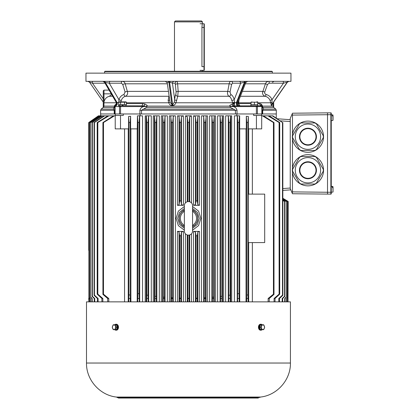 <?xml version="1.0" encoding="UTF-8"?>
<svg xmlns="http://www.w3.org/2000/svg" width="419" height="419" viewBox="0 0 419 419"><rect width="100%" height="100%" fill="white"/><g stroke="black" fill="none" stroke-linecap="round" stroke-linejoin="round"><path stroke-width="0.63" d="M204.006 23.747L204.304 24.045L204.304 70.052L204.006 70.35L204.006 23.747L200.057 23.747M175.414 20.95L201.508 20.95L202.44 21.882L174.482 21.882L175.414 20.95M202.44 21.882L201.937 27.476L201.937 66.621C202.487 71.429 202.487 71.429 201.937 66.621L204.304 66.621M323.547 170.261A15.597 15.597 0 0 0 300.151 156.753A15.597 15.597 0 0 0 300.151 183.768A15.597 15.597 0 0 0 323.547 170.261M295.285 170.261A12.659 12.659 0 0 1 314.276 159.299A12.659 12.659 0 0 1 314.276 181.228A12.659 12.659 0 0 1 295.285 170.261A12.659 12.659 0 0 1 307.949 157.602A12.659 12.659 0 0 1 320.608 170.261A12.659 12.659 0 0 1 307.949 182.925A12.659 12.659 0 0 1 295.285 170.261A12.659 12.659 0 0 1 307.949 157.602A12.659 12.659 0 0 1 320.608 170.261A12.659 12.659 0 0 1 307.949 182.925A12.659 12.659 0 0 1 295.285 170.261M323.327 171.151L316.408 183.134L314.868 184.025L301.031 184.025L299.491 183.134L292.572 171.151L292.572 169.37L299.491 157.387L301.031 156.502L314.868 156.502L316.408 157.387L323.327 169.37L323.327 171.151M299.873 170.261A8.076 8.076 0 0 0 311.982 177.253A8.076 8.076 0 0 0 311.982 163.269A8.076 8.076 0 0 0 299.873 170.261A8.076 8.076 0 0 0 311.982 177.253A8.076 8.076 0 0 0 311.982 163.269A8.076 8.076 0 0 0 299.873 170.261M323.547 136.709A15.597 15.597 0 0 0 300.151 123.202A15.597 15.597 0 0 0 300.151 150.217A15.597 15.597 0 0 0 323.547 136.709M295.285 136.709A12.659 12.659 0 0 1 314.276 125.742A12.659 12.659 0 0 1 314.276 147.671A12.659 12.659 0 0 1 295.285 136.709A12.659 12.659 0 0 1 307.949 124.045A12.659 12.659 0 0 1 320.608 136.709A12.659 12.659 0 0 1 307.949 149.368A12.659 12.659 0 0 1 295.285 136.709A12.659 12.659 0 0 1 307.949 124.045A12.659 12.659 0 0 1 320.608 136.709A12.659 12.659 0 0 1 307.949 149.368A12.659 12.659 0 0 1 295.285 136.709M323.327 137.6L316.408 149.583L314.868 150.468L301.031 150.468L299.491 149.583L292.572 137.6L292.572 135.819L299.491 123.835L301.031 122.945L314.868 122.945L316.408 123.835L323.327 135.819L323.327 137.6M299.873 136.709A8.076 8.076 0 0 0 311.982 143.701A8.076 8.076 0 0 0 311.982 129.717A8.076 8.076 0 0 0 299.873 136.709A8.076 8.076 0 0 0 311.982 143.701A8.076 8.076 0 0 0 311.982 129.717A8.076 8.076 0 0 0 299.873 136.709M292.478 172.235L292.478 191.886L327.522 192.258L327.522 194.123L327.522 112.847L330.874 112.847A0.372 0.372 0 0 1 331.251 113.219L331.251 193.751L331.251 192.258L330.874 192.258L330.874 112.847M292.247 113.748L292.478 113.219L327.522 112.847L327.522 114.712L292.478 115.084L292.247 113.748L290.241 118.441L290.241 188.529L292.478 193.751L330.874 194.123L330.874 192.258L327.522 192.258L327.522 114.712L331.251 114.712M331.251 193.751A0.372 0.372 0 0 1 330.874 194.123A0.372 0.372 0 0 0 331.251 193.751A0.372 0.372 0 0 1 330.874 194.123M292.478 115.084L292.478 134.735M292.478 138.679L292.478 168.291M292.247 193.222L292.478 191.886M112.24 327.218L113.23 324.793L115.209 324.793L116.194 327.218L115.209 329.638L113.23 329.638L112.24 327.218M115.209 329.638L116.362 329.638L117.351 327.218L116.362 324.793L115.209 324.793M117.351 327.218L116.194 327.218M114.015 329.517A2.305 1.629 -90 0 0 115.586 327.81A2.305 1.629 -90 0 0 114.827 325.223A2.305 1.629 -90 0 0 112.444 326.621A2.305 1.629 -90 0 0 114.015 329.517M116.44 329.454A2.346 1.66 -90 0 0 117.598 327.218A2.346 1.66 -90 0 0 116.44 324.976M114.712 324.793A2.98 2.111 90 0 1 115.937 324.233A2.98 2.111 90 0 1 118.048 327.218A2.98 2.111 90 0 1 115.937 330.198A2.98 2.111 90 0 1 114.712 329.638M115.937 330.198L116.362 330.198A2.98 2.111 -90 0 0 118.472 327.218A2.98 2.111 -90 0 0 116.362 324.233L115.937 324.233M261.713 324.793L260.56 324.793L259.571 327.218L260.728 327.218L261.713 324.793L263.692 324.793L264.682 327.218L263.692 329.638L261.713 329.638L260.728 327.218M259.571 327.218L260.56 329.638L261.713 329.638M262.907 329.517A2.305 1.629 90 0 0 264.478 327.81A2.305 1.629 90 0 0 263.719 325.223A2.305 1.629 90 0 0 261.336 326.621A2.305 1.629 90 0 0 262.907 329.517M260.487 324.976A2.346 1.66 90 0 0 259.324 327.218A2.346 1.66 90 0 0 260.487 329.454M262.21 329.638A2.98 2.111 -90 0 1 260.985 330.198A2.98 2.111 -90 0 1 258.874 327.218A2.98 2.111 -90 0 1 260.985 324.233A2.98 2.111 -90 0 1 262.21 324.793M260.985 324.233L260.56 324.233A2.98 2.111 90 0 0 258.45 327.218A2.98 2.111 90 0 0 260.56 330.198L260.985 330.198M290.425 363.037L290.425 301.863L86.497 301.863L86.497 363.037L290.425 363.037C290.781 379.797 277.121 395.3 260.45 397.06L116.472 397.06C99.801 395.3 86.141 379.797 86.497 363.037M118.158 328.774L118.158 325.657M258.764 328.774L258.764 325.657M116.472 397.06L117.168 397.427L259.754 397.427L260.45 397.06M123.045 105.766L122.851 104.666L123.045 105.766L126.051 105.766L126.051 104.666L124.495 104.666L126.433 104.666L126.433 102.189L118.682 102.189L119.651 101.89M119.237 101.869L125.878 101.869L119.237 101.869L118.682 102.189L118.682 104.666L120.62 104.666L119.059 104.666L119.059 105.766L122.458 105.766L122.264 104.666L122.458 105.766M124.904 101.995L125.464 101.89M120.62 102.189L120.62 104.666L124.495 104.666L124.495 102.189M256.716 101.869L257.722 101.89M251.012 102.189L251.012 104.666L257.722 104.666L257.722 102.189L251.012 102.189L252.018 101.937M254.364 104.666L254.364 102.189M250.871 105.766L257.858 105.766L257.847 104.666L250.871 104.666L250.871 105.766M333.037 190.865L333.037 187.157L332.33 187.015L332.33 187.544L333.037 187.686L333.037 191.394M332.901 187.576L333.037 191.923L333.037 187.157M332.33 187.015L332.33 187.544M332.901 116L332.901 120.494L333.037 115.576L332.33 115.435L332.33 115.963L333.037 116.105L333.037 119.813M333.037 116.105L332.901 114.895L331.251 114.754M332.33 115.435L332.33 115.963M120.531 105.766L141.46 105.829A2.236 1.21 90 0 0 142.669 103.593L144.812 103.922L147.127 105.316L147.048 106.117L229.89 106.117L229.816 105.316L233.084 103.692L231.77 100.392C231.241 98.282 230.319 96.909 229.01 96.276C228.025 95.663 227.517 94.458 227.486 92.657L229.151 83.8C229.423 82.318 230.052 81.501 231.026 81.344A1.865 1.545 90 0 1 232.571 83.208L231.592 84.434L230.047 92.018L230.78 94.464A1.865 1.503 -66.4 0 1 229.01 96.276L177.735 96.276L175.922 102.786L232.697 102.786M147.048 106.117L146.514 107.421L141.496 110.27L141.496 113.968L235.441 113.968L235.441 110.27L230.424 107.421L229.89 106.117M126.433 102.786L168.737 102.786L168.139 100.392L168.998 96.276L125.37 96.276A1.865 1.011 73.6 0 1 123.972 94.464L125.061 92.018L122.767 84.434L121.316 83.208A1.865 1.042 -90 0 1 122.358 81.344C123.835 81.496 124.783 82.313 125.208 83.8L127.68 92.657C127.633 94.458 126.863 95.663 125.37 96.276C123.448 96.909 122.097 98.282 121.316 100.392L120.766 101.869M175.231 83.208A1.865 1.828 -90 0 1 177.064 81.344L177.635 83.8L178.159 91.379L177.735 96.276A1.865 1.776 38 0 1 175.844 94.464L176.095 92.018L175.231 83.208L172.466 83.208L169.957 82.15L168.873 82.134C167.595 82.203 167.081 82.559 167.343 83.208M262.488 92.657L265.421 83.8C265.924 82.318 267.06 81.501 268.841 81.344A1.865 0.356 90 0 1 269.197 83.208L267.474 84.434L264.761 92.018C264.483 93.217 264.908 94.034 266.049 94.464A1.865 0.346 -76 0 1 265.264 96.276C263.467 95.663 262.545 94.458 262.488 92.657M114.691 110.27L100.612 110.27L100.612 113.968L114.23 113.968L114.23 110.27L113.319 109.108L114.691 105.845M111.653 94.537L109.322 96.276C106.374 97.14 104.598 99.078 103.996 102.095L103.928 106.185L103.252 107.421L103.252 90.855L103.996 90.106L109.066 90.106M141.496 113.968L114.691 113.968L114.638 105.316L116.566 103.692L116.351 102.775L103.928 102.786L103.928 106.117L114.68 106.117M262.294 105.316L262.284 106.447L261.498 105.829L256.381 105.829L261.498 105.829A2.236 1.88 90 0 1 259.618 103.593L260.953 103.922L262.294 105.316L262.252 106.117L272.994 106.117L272.994 103.058M262.242 105.892L263.614 109.108L275.76 109.108L273.67 107.421L273.67 102.084L273.67 107.421L272.994 106.117M175.922 102.786L175.886 102.775C175.32 104.41 174.252 105.358 172.675 105.63L171.958 105.63C170.386 105.358 169.328 104.41 168.773 102.775L168.737 102.786M271.973 104.546L271.454 105.63L270.035 100.392C269.118 98.282 267.526 96.909 265.264 96.276L240.412 96.276M92.149 81.344A1.865 0.356 -90 0 1 92.505 83.208L89.483 82.15L103.252 102.084M165.4 81.344L167.249 82.962L169.988 102.121L171.884 104.556L172.958 104.488L174.299 102.121L174.676 99.664C174.912 96.962 175.299 95.228 175.844 94.464M104.577 71.654L272.345 71.654L271.973 71.277L104.949 71.277L104.577 71.654L104.577 73.142M85.963 81.344L290.959 81.344L290.959 73.142L85.963 73.142L85.963 81.344M238.945 100.005L238.767 102.786L251.012 102.786M257.722 102.786L270.747 102.786L271.989 102.121L271.784 104.556L272.12 104.279M238.767 102.786L238.453 103.593L251.012 103.593M116.33 102.786L116.257 102.43M103.87 106.604L103.928 106.185M262.703 113.968L276.31 113.968L276.31 110.27L262.703 110.27L262.703 113.968L235.441 113.968M263.614 109.108L262.703 110.27L262.242 110.27M114.691 113.968L114.23 113.968M139.899 113.968L139.899 110.27C140.355 108.332 141.606 107.102 143.659 106.573L120.552 106.573L120.552 113.968M262.284 106.447L262.242 113.968M256.381 113.968L256.381 105.829L234.132 105.86L233.283 105.913L233.283 106.573C235.331 107.102 236.583 108.332 237.039 110.27L237.039 113.968M287.382 82.187L283.422 83.208A1.865 0.356 90 0 0 283.066 81.344M266.049 94.464C268.857 95.239 270.863 96.972 272.051 99.664L271.989 102.121M238.186 105.829A2.236 1.241 89.6 0 1 237.086 104.614A2.236 1.241 89.6 0 1 237.164 102.304L237.872 102.713L238.107 102.121L237.872 102.713A1.865 0.529 -156.1 0 0 238.484 103.446M245.817 82.543L244.481 82.134L240.674 83.208A1.865 1.545 90 0 0 239.129 81.344M230.78 94.464C232.383 95.239 233.519 96.972 234.2 99.664L234.551 102.807L237.164 102.304L245.099 82.134A1.865 1.042 -90 0 1 245.953 81.344M119.53 113.968L119.53 106.573L114.691 106.573A0.744 0.744 0 0 1 115.435 105.829L115.429 105.829A2.236 1.838 90 0 0 117.063 104.619A2.236 1.838 90 0 0 116.938 102.304L118.807 102.713M118.802 102.121L118.902 99.664C119.918 96.962 121.61 95.228 123.972 94.464M110.344 81.344A1.865 1.042 -90 0 0 109.301 83.208L104.499 82.271L102.885 81.344M116.592 102.807L116.524 102.336L116.922 102.304L105.159 82.134A1.865 1.545 -90 0 0 103.891 81.344M87.948 81.344L89.509 82.134M232.571 83.208L240.674 83.208L234.2 99.664A1.865 0.602 -13.3 0 1 231.77 100.392M234.462 102.121L232.734 102.775M233.053 103.551A1.865 0.487 154 0 1 234.551 102.807L234.561 103.634L233.084 103.692L234.132 105.86L234.561 103.634M238.736 102.775L238.107 102.121M269.197 83.208L283.422 83.208L272.051 99.664L270.035 100.392M121.316 100.392A1.865 0.409 19.4 0 1 118.902 99.664L109.301 83.208L121.316 83.208M174.299 81.344A1.865 1.828 -90 0 0 172.466 83.208L174.676 99.664A1.865 0.712 4.6 0 0 176.745 100.392M169.533 99.958A1.865 0.712 4.6 0 1 168.139 100.392M169.988 102.121L168.773 102.775M175.886 102.775L174.299 102.121M261.838 113.968L261.838 106.573L233.283 106.573L230.424 106.447L229.816 105.316M147.127 105.316L146.519 106.447L143.659 106.573L143.659 105.913L141.46 105.829M261.294 105.829A0.744 0.545 -90 0 1 261.838 106.573L262.242 106.573A0.744 0.744 0 0 0 261.498 105.829M232.126 103.922A2.236 1.116 72.7 0 0 233.283 105.913L230.424 106.447M115.984 103.922A2.236 1.849 62.7 0 1 115.094 105.913L114.649 106.447M146.519 106.447L143.659 105.913A2.236 1.116 107.3 0 0 144.812 103.922M118.771 104.666L118.488 105.829L119.059 105.698M114.691 106.573A0.744 0.744 0 0 1 115.435 105.829A2.236 1.859 89.4 0 0 117.063 104.614A2.236 1.859 89.4 0 0 116.922 102.304M115.33 105.834A2.236 1.912 81.7 0 0 116.524 102.336L104.74 82.134A1.865 1.545 -90 0 0 103.477 81.344M116.681 103.682L116.073 105.289M237.693 103.593C237.83 104.949 238.568 105.698 239.914 105.829L238.453 103.593L237.693 103.593L237.872 102.713M238.233 105.829A2.236 1.278 90 0 1 237.096 104.619A2.236 1.278 90 0 1 237.185 102.304M237.557 105.834A2.236 1.147 85 0 1 236.536 102.336L244.481 82.134A1.865 1.042 -90 0 1 245.335 81.344M184.36 226.6A9.208 9.208 0 0 1 184.36 210.108M192.562 226.6A9.208 9.208 0 0 0 192.562 210.108M192.562 225.977L193.588 224.615L192.562 225.893M193.588 224.615A8.092 8.092 0 0 0 193.588 212.093L192.562 210.731M193.588 212.093L192.562 210.815M184.36 210.731L183.333 212.093A8.092 8.092 0 0 0 183.333 224.615L184.36 225.893M183.333 212.093L184.36 210.815M188.461 201.576A4.101 4.101 0 0 1 192.562 205.677L192.562 231.031A4.101 4.101 0 0 1 188.461 235.132A4.101 4.101 0 0 1 184.36 231.031L184.36 205.677A4.101 4.101 0 0 1 188.461 201.576M183.333 224.615L184.36 225.977M252.358 301.863L252.358 242.585M248.677 242.585L248.677 301.863M100.665 115.833L100.665 113.968M115.225 115.455L115.225 128.879L115.225 113.968L115.225 115.455L123.27 115.455L123.27 113.968M187.832 301.863L187.843 298.318L189.079 298.318L189.079 235.085M189.079 298.318L189.089 301.863M237.62 301.863L237.819 122.542L237.343 115.833L239.658 115.833L239.658 128.879L246.304 128.879L246.304 116.262L248.357 116.498L247.98 122.542L246.765 122.542L246.304 116.262M237.819 293.777L239.04 293.546L239.04 122.542L237.819 122.542M234.394 301.863L234.394 115.833L237.343 115.833M239.04 293.546L239.233 301.863M239.726 128.879L239.726 301.863M239.479 115.833L239.04 122.542M228.711 301.863L228.853 122.542L228.329 115.833L231.681 115.833L231.681 301.863M228.853 295.28L230.104 295.086L230.104 122.542L228.853 122.542M225.637 301.863L225.637 115.833L228.329 115.833M230.104 295.086L230.251 301.863M230.597 115.833L230.104 122.542M220.551 301.863L220.656 122.542L220.064 115.833L223.636 115.833L223.636 301.863M220.656 296.39L221.897 296.238L221.897 122.542L220.656 122.542M221.897 296.238L222.002 301.863M222.447 115.833L221.897 122.542M212.386 301.863L212.454 122.542L211.883 116.419L211.527 115.833L215.591 115.833L215.591 301.863M212.454 297.249L213.69 297.134L213.69 122.542L212.454 122.542M213.69 297.134L213.763 301.863M214.292 115.833L213.69 122.542M204.215 301.863L204.252 122.542L203.676 116.707L202.801 115.833L206.284 115.833L205.488 122.542L204.252 122.542M204.252 297.851L205.488 297.778L205.488 122.542M205.488 297.778L205.525 301.863M196.034 301.863L196.05 235.797L197.281 235.818L197.878 231.969L199.507 231.403L193.499 231.403L195.469 232.089L196.05 235.797M196.05 298.208L197.281 298.171L197.281 235.818M197.281 298.171L197.302 301.863M187.843 298.318L187.843 235.085M248.258 242.585L248.258 194.123L264.693 194.123L264.693 242.585L248.258 242.585M248.677 128.879L248.677 194.123M253.652 113.968L253.652 115.455L256.428 115.455L256.428 128.879L248.357 128.879L248.357 116.498M246.613 301.863L246.765 295.243L247.98 294.746L247.98 122.542M247.98 294.746L248.137 301.863M246.765 295.243L246.765 122.542M246.026 301.863L246.026 128.879M137.689 301.863L137.882 293.546L139.103 293.777L139.103 122.542L137.882 122.542L137.442 115.833L142.528 115.833L142.528 301.863M139.103 293.777L139.302 301.863M139.579 115.833L139.103 122.542M137.882 293.546L137.882 122.542M137.196 301.863L137.196 128.879M128.785 301.863L128.942 122.542L128.565 116.498L130.618 116.262L130.618 128.879L137.264 128.879L137.442 115.833M179.62 301.863L179.641 298.171L180.872 298.208L180.872 235.797L181.458 232.089L183.422 231.403L177.415 231.403L179.044 231.969L179.641 235.818L180.872 235.797M180.872 298.208L180.888 301.863M179.641 298.171L179.641 235.818M171.397 301.863L171.434 297.778L172.67 297.851L172.67 122.542L171.434 122.542L170.638 115.833L174.121 115.833L173.246 116.707L172.67 122.542M172.67 297.851L172.707 301.863M171.434 297.778L171.434 122.542M163.159 301.863L163.232 297.134L164.468 297.249L164.468 122.542L163.232 122.542L162.63 115.833L165.395 115.833L165.039 116.419L164.468 122.542M164.468 297.249L164.536 301.863M163.232 297.134L163.232 122.542M154.92 301.863L155.025 296.238L156.266 296.39L156.266 122.542L155.025 122.542L154.475 115.833L156.858 115.833L156.266 122.542M156.266 296.39L156.371 301.863M155.025 296.238L155.025 122.542M153.286 301.863L153.286 115.833L154.475 115.833M146.671 301.863L146.818 295.086L148.069 295.28L148.069 122.542L146.818 122.542L146.325 115.833L151.285 115.833L151.285 301.863M148.069 295.28L148.211 301.863M148.593 115.833L148.069 122.542M146.818 295.086L146.818 122.542M145.241 301.863L145.241 115.833L146.325 115.833M128.942 294.746L130.157 295.243L130.157 122.542L128.942 122.542M128.245 301.863L128.245 128.879M128.565 116.498L128.565 128.879L120.499 128.879L120.499 115.455M130.157 295.243L130.309 301.863M130.896 128.879L130.896 301.863M130.618 116.262L130.157 122.542M88.734 250.394L88.734 122.542L88.734 250.394M88.734 298.318L88.922 301.863L88.734 298.318M98.428 115.833L88.734 122.542L98.428 115.833L115.225 115.833M89.21 301.863L89.21 298.511L88.917 298.213L88.917 122.542L98.596 115.833M88.985 298.171L89.315 298.511L89.315 301.863M98.727 115.833L88.985 122.542M88.917 298.213L88.917 122.542M90.174 301.863L90.174 298.511L89.54 297.857L89.54 122.542L99.23 115.833M89.671 297.783L90.394 298.511L90.394 301.863M99.481 115.833L89.671 122.542M89.54 297.857L89.54 122.542M91.84 301.863L91.84 298.511L90.604 297.254L90.604 122.542L100.335 115.833M90.803 297.144L92.19 298.511L92.19 301.863M100.707 115.833L90.803 122.542M90.604 297.254L90.604 122.542M94.233 301.863L94.233 298.511L92.112 296.406L92.112 122.542L101.927 115.833M92.112 296.406L92.384 296.249L92.384 122.542L92.112 122.542M92.384 296.249L94.741 298.511L94.741 301.863M102.404 115.833L92.384 122.542M97.423 301.863L97.423 298.511L94.086 295.301L94.086 122.542L104.043 115.833M94.086 295.301L94.437 295.117L94.437 122.542L94.086 122.542M94.437 295.117L98.114 298.511L98.114 301.863M104.64 115.833L94.437 122.542M101.906 301.863L101.906 298.511L97.203 294.175L97.203 122.542L107.861 115.833M97.203 294.175L97.816 294.107L97.816 122.542L97.203 122.542M97.816 294.107L102.844 298.511L102.844 301.863M108.914 115.833L97.816 122.542M107.673 301.863L107.673 298.511L102.927 294.389L102.927 122.542L113.476 115.833M102.927 294.389L103.483 294.185L103.483 122.542L102.927 122.542M103.483 294.185L108.793 298.511L108.793 301.863M124.563 128.879L124.563 301.863M114.413 115.833L103.483 122.542M278.808 301.863L278.808 298.511L282.485 295.117L282.485 122.542L272.282 115.833L272.884 115.833L282.485 122.542M282.485 295.117L282.835 295.301L282.835 122.542M274.078 301.863L274.078 298.511L279.106 294.107L279.106 122.542L268.008 115.833L272.282 115.833M282.835 295.301L279.504 298.511L279.504 301.863M279.106 294.107L279.719 294.175L279.719 122.542L279.106 122.542M268.129 301.863L268.129 298.511L273.439 294.185L273.439 122.542L262.509 115.833L268.008 115.833M279.719 294.175L275.016 298.511L275.016 301.863M269.061 115.833L279.719 122.542M273.439 294.185L273.995 294.389L273.995 122.542L273.439 122.542M273.995 294.389L269.249 298.511L269.249 301.863M263.446 115.833L273.995 122.542M261.697 115.833L262.509 115.833M252.358 194.123L252.358 128.879M277.247 118.771L290.241 119.682L277.247 118.771L276.257 118.106L276.257 113.968M282.835 199.386L286.318 201.466L286.318 297.254L285.082 298.511L285.082 301.863M286.318 201.466L286.318 297.254M284.731 301.863L284.731 298.511L286.119 297.144M286.119 201.466L282.835 199.538M282.835 200.298L284.81 201.466L284.538 201.466L284.538 296.249L284.81 296.406L282.689 298.511L282.689 301.863M284.81 201.466L284.81 296.406M282.181 301.863L282.181 298.511L284.538 296.249M284.538 201.466L282.835 200.476M286.528 301.863L286.528 298.511L287.251 297.783L286.748 298.511L286.748 301.863M282.835 198.737L287.382 201.466L287.251 297.783M287.251 201.466L282.835 198.852M287.382 201.466L287.382 297.857M287.607 301.863L287.607 298.511L287.937 298.171L287.712 301.863M282.835 198.36L288.005 201.466L287.937 298.171M287.937 201.466L282.835 198.423M288.005 201.466L288.005 298.213M288 301.863L288.188 201.466L282.835 198.255L288.188 201.466L288 301.863M236.882 115.833L236.882 113.968M140.04 115.833L140.04 113.968M184.36 230.204L178.353 225.6L176.085 218.362L178.358 211.103L184.36 206.504M191.462 202.885L191.462 115.833L185.706 115.833L191.216 115.833L189.666 116.791L189.079 122.542L187.843 122.542L187.256 116.791L185.46 115.833L185.46 202.885M192.562 206.504L198.585 211.124L200.837 218.362L198.569 225.6L192.562 230.204M197.281 122.542L197.281 200.89L197.878 204.739L199.507 205.305L193.499 205.305L193.499 115.833L198.653 115.833L197.878 116.592L197.281 122.542L196.05 122.542L195.469 116.833L193.997 115.833M180.872 122.542L180.872 200.911L181.458 204.619L183.422 205.305L177.415 205.305L177.415 115.833L182.93 115.833L181.458 116.833L180.872 122.542L179.641 122.542L179.044 116.592L178.269 115.833M217.602 301.863L217.602 115.833L220.064 115.833M209.573 301.863L209.573 115.833L211.527 115.833M201.534 301.863L201.534 115.833L202.801 115.833M206.284 115.833L207.552 115.833L207.552 301.863M174.121 115.833L175.388 115.833L175.388 301.863M169.37 301.863L169.37 115.833L170.638 115.833M165.395 115.833L167.349 115.833L167.349 301.863M161.331 301.863L161.331 115.833L162.614 115.833L162.614 301.863M156.858 115.833L159.32 115.833L159.32 301.863M184.36 209.987A9.323 9.323 0 0 0 184.36 226.726M184.36 208.453L179.515 212.381L177.677 218.367L179.521 224.333L184.36 228.255M192.562 226.726A9.323 9.323 0 0 0 192.562 209.987M189.079 201.623L189.079 122.542M187.843 201.623L187.843 122.542M182.93 115.833L183.422 115.833L183.422 205.305M180.872 200.911L179.641 200.89L179.641 122.542M179.641 200.89L179.044 204.739L177.415 205.305M197.281 200.89L196.05 200.911L196.05 122.542M196.05 200.911L195.469 204.619L193.499 205.305M198.653 115.833L199.507 115.833L199.507 205.305M115.225 128.879L120.499 128.879M256.428 128.879L261.697 128.879L261.697 113.968M256.428 115.455L261.697 115.455M290.807 189.859L282.835 190.415L290.807 189.859M192.562 228.255L197.407 224.327L199.245 218.362L197.417 212.396L192.562 208.453M239.233 298.511L237.62 298.511M230.251 298.511L228.711 298.511M222.002 298.511L220.551 298.511M213.763 298.511L212.386 298.511M205.525 298.511L204.215 298.511M197.302 298.511L196.034 298.511M189.089 298.511L187.832 298.511M248.137 298.511L246.613 298.511M139.302 298.511L137.689 298.511M180.888 298.511L179.62 298.511M172.707 298.511L171.397 298.511M164.536 298.511L163.159 298.511M156.371 298.511L154.92 298.511M148.211 298.511L146.671 298.511M130.309 298.511L128.785 298.511M92.19 298.511L91.84 298.511M94.741 298.511L94.233 298.511M98.114 298.511L97.423 298.511M102.844 298.511L101.906 298.511M108.793 298.511L107.673 298.511M279.504 298.511L278.808 298.511M275.016 298.511L274.078 298.511M269.249 298.511L268.129 298.511M285.082 298.511L284.731 298.511M282.689 298.511L282.181 298.511M201.937 27.476L204.304 27.476M299.459 170.261A8.485 8.485 0 0 1 312.192 162.912A8.485 8.485 0 0 1 312.192 177.609A8.485 8.485 0 0 1 299.459 170.261M299.459 136.709A8.485 8.485 0 0 1 312.192 129.361A8.485 8.485 0 0 1 312.192 144.057A8.485 8.485 0 0 1 299.459 136.709M122.887 104.886L122.301 104.886M332.901 187.052L332.901 186.476L331.251 186.335M332.901 115.471L332.901 114.895M125.061 92.018A1.865 0.356 -16.8 0 1 127.496 91.379L168.38 91.379M176.095 92.018A1.865 0.629 -4 0 1 178.159 91.379L227.606 91.379A1.865 0.529 11.5 0 1 230.047 92.018M242.339 91.379L262.708 91.379L264.761 92.018M169.313 81.344A1.865 0.356 -90 0 1 169.606 82.134L172.618 104.556A1.865 0.346 -89.6 0 1 172.675 105.63M288.911 81.344A1.865 1.828 -90 0 0 287.413 82.134L271.926 104.556A1.865 1.833 -88.1 0 0 271.591 105.63M105.043 83.208L92.505 83.208L103.252 98.764M144.042 109.108L232.896 109.108M237.039 110.27L139.899 110.27M146.514 107.421L230.424 107.421M257.722 103.593L259.618 103.593M262.634 107.421L273.607 107.421M109.322 96.276L112.669 96.276M103.315 107.421L114.298 107.421M245.319 83.8L265.421 83.8L267.474 84.434M175.566 84.434A1.865 0.629 -4 0 1 177.635 83.8L229.151 83.8A1.865 0.529 11.5 0 1 231.592 84.434M122.767 84.434A1.865 0.356 -16.8 0 1 125.208 83.8L167.364 83.8M103.252 107.421L101.162 109.108L113.319 109.108M126.433 103.593L142.669 103.593M115.639 105.829A0.744 0.545 90 0 0 115.094 106.573L115.094 113.968M256.894 105.829A0.744 0.508 -90 0 1 257.402 106.573L257.402 113.968M168.585 81.344A1.865 0.356 -90 0 1 168.873 82.134L171.884 104.556A1.865 0.361 -90.4 0 1 171.958 105.63M288.77 81.344A1.865 1.828 -90 0 0 287.272 82.134L271.784 104.556A1.865 1.828 -91.8 0 0 271.454 105.63M120.552 105.829L120.552 106.573L119.53 106.573A0.744 0.508 90 0 1 120.038 105.829M261.838 105.913A2.236 1.854 117.3 0 1 260.953 103.922M103.996 102.095L103.996 93.835L111.245 93.835M103.996 90.106L103.996 93.835L103.252 93.835M189.666 301.863L189.666 234.949M237.233 301.863L237.233 115.833M228.287 301.863L228.287 115.833M230.733 301.863L230.733 115.833M220.085 301.863L220.085 115.948M222.52 301.863L222.52 115.833M211.883 301.863L211.883 116.419M214.308 301.863L214.308 115.833M203.676 301.863L203.676 116.707M206.096 301.863L206.096 116.225M195.469 301.863L195.469 232.089M197.878 301.863L197.878 231.969M187.256 301.863L187.256 234.949M139.689 301.863L139.689 115.833M181.458 301.863L181.458 232.089M179.044 301.863L179.044 231.969M173.246 301.863L173.246 116.707M170.826 301.863L170.826 116.225M165.039 301.863L165.039 116.419M156.837 301.863L156.837 115.948M154.402 301.863L154.402 115.833M148.635 301.863L148.635 115.833M146.189 301.863L146.189 115.833M191.462 301.863L191.462 233.823M193.499 301.863L193.499 231.403M199.507 301.863L199.507 231.403M185.46 301.863L185.46 233.823M177.415 301.863L177.415 231.403M183.422 301.863L183.422 231.403M187.256 201.759L187.256 116.791M181.458 204.619L181.458 116.833M179.044 204.739L179.044 116.592M195.469 204.619L195.469 116.833M197.878 204.739L197.878 116.592M189.666 201.759L189.666 116.791M282.835 188.555L290.241 188.042M290.241 121.541L280.327 120.845M200.057 70.35L204.006 70.35M174.482 71.277L174.482 21.882M202.44 71.277L202.44 70.35M117.168 397.427L118.561 398.05L258.366 398.05M118.561 398.05L236.306 398.05M125.878 101.869L126.433 102.189M332.901 192.075L331.251 192.216M332.901 120.494L331.251 120.635M101.162 109.108L100.612 110.27M276.31 110.27L275.76 109.108M272.345 73.142L272.345 71.654M288.974 81.344L287.439 82.15L271.915 104.577M247.556 81.344L245.822 82.527L237.982 102.451M115.188 105.871C116.513 105.289 116.906 104.211 116.377 102.634L104.499 82.271M238.092 102.147L237.976 102.456M272.429 82.271L274.036 81.344"/></g></svg>
